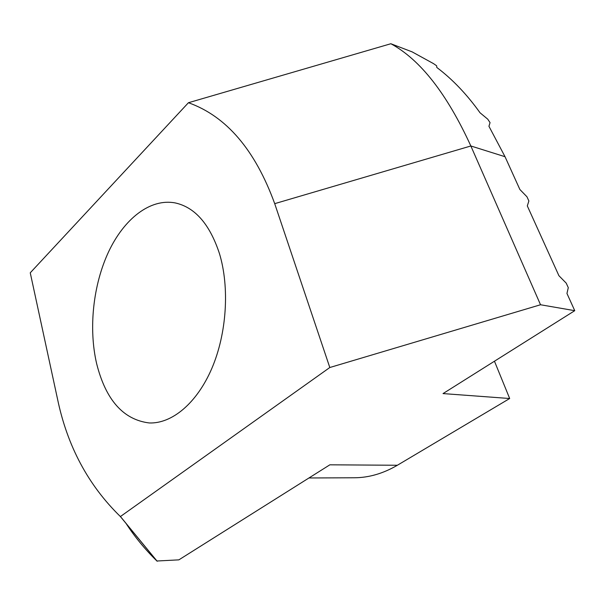 <?xml version="1.0" encoding="UTF-8"?>
<svg xmlns="http://www.w3.org/2000/svg" width="605" height="605" viewBox="0 0 605 605"><rect width="100%" height="100%" fill="white"/><g stroke="black" fill="none" stroke-linecap="round" stroke-linejoin="round"><path stroke-width="0.91" d="M219.388 253.374C229.749 287.292 226.799 333.446 211.848 368.377C196.859 403.331 171.843 423.863 149.238 422.955C123.337 419.749 105.807 399.996 96.649 363.703C88.436 328.462 93.094 284.97 108.59 251.809C124.116 218.813 150.237 198.107 175.284 202.94C194.984 207.318 209.685 224.13 219.388 253.374M188.435 102.721L30.25 272.81L57.498 398.899C67.276 446.021 88.239 485.24 120.387 516.557L329.808 367.515L274.708 203.658C255.129 149.881 226.376 116.243 188.435 102.721L390.86 43.734L412.141 51.879L433.49 63.616L436.644 65.794L436.787 67.442C452.502 79.293 466.916 94.41 480.037 112.78L487.759 119.185L490.05 122.649L488.938 126.286L505.031 156.71L519.877 189.501L526.963 196.784L528.876 200.981L527.31 205.904L558.914 275.706L566.22 283.14L568.292 287.685L566.953 293.463L574.75 310.675L443.034 393.583L509.682 398.514L397.364 465.26C383.162 473.549 368.808 477.716 354.303 477.768L308.958 477.973M509.682 398.514L494.459 361.215M397.364 465.26L329.861 464.814L178.876 559.852L156.929 561.009C145.109 549.484 134.802 536.945 126.014 523.401M120.66 516.814L157.194 561.266M390.86 43.734C420.248 59.645 446.906 93.722 470.849 145.979L540.53 304.754L329.808 367.515M574.75 310.675L540.53 304.754M505.031 156.71L470.849 145.979L274.708 203.658M156.929 561.009L120.387 516.557"/></g></svg>
